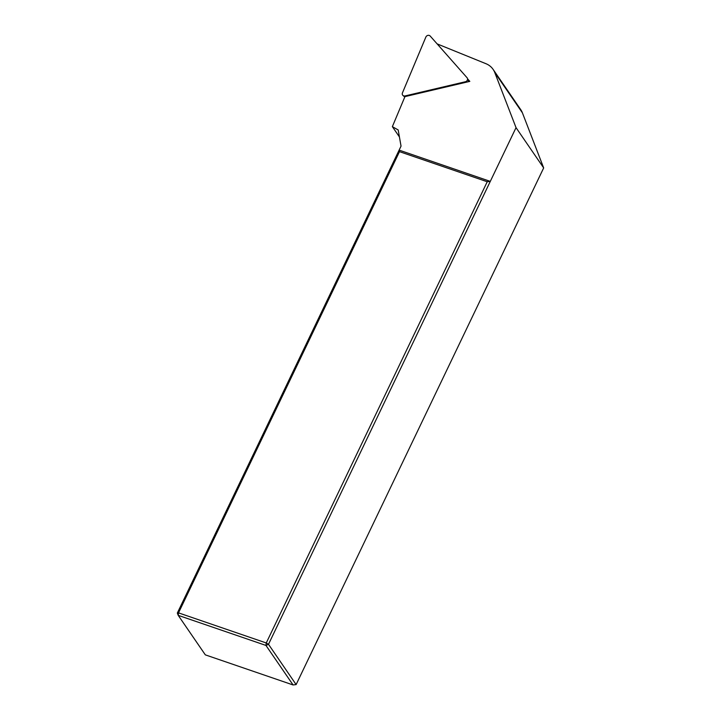 <?xml version="1.0" encoding="UTF-8"?>
<svg xmlns="http://www.w3.org/2000/svg" width="721" height="721" viewBox="0 0 721 721"><rect width="100%" height="100%" fill="white"/><g stroke="black" fill="none" stroke-linecap="round" stroke-linejoin="round"><path stroke-width="1.08" d="M543.67 167.93L516.038 127.653L494.768 72.542A19.683 17.331 -34.5 0 0 493.11 69.387L520.742 109.664A19.683 17.331 145.5 0 1 522.401 112.818L543.67 167.93L296.124 684.59L293.068 684.95L265.968 645.439L178.213 615.346L205.323 654.857L293.068 684.95M399.488 151.653L487.234 181.746L266.256 642.961L265.968 645.439L268.5 644.313L266.256 642.961L178.511 612.868L399.488 151.653L399.128 150.121L401.038 146.12L398.19 129.96L392.359 126.653L399.425 136.945M516.038 127.653L268.5 644.313L296.124 684.59M177.33 613.048L178.511 612.868L178.213 615.346L177.33 613.048L399.128 150.121L490.289 181.386L487.234 181.746M392.359 126.653L404.95 96.623L469.813 81.383L467.641 78.922M493.11 69.387A19.683 17.331 -34.5 0 0 485.972 63.709L437.133 43.891M425.859 37.068L402.435 92.919A2.623 2.307 145.5 0 0 405.094 95.92L465.369 81.752A2.623 2.307 145.5 0 0 467.055 77.733L430.203 36.05A2.623 2.307 -34.5 0 0 425.859 37.068M522.401 112.818L494.768 72.542M405.59 96.479L405.094 95.92M465.865 82.311L465.369 81.752M404.778 97.02L402.958 95.46M468.614 81.662L467.451 78.4"/></g></svg>
